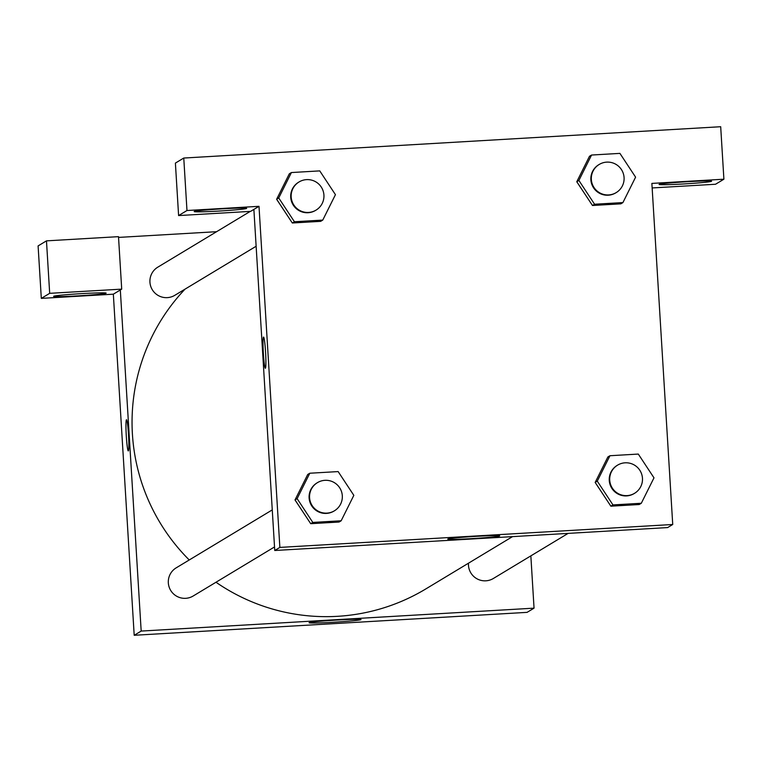 <?xml version="1.0" encoding="UTF-8"?>
<svg xmlns="http://www.w3.org/2000/svg" width="762" height="762" viewBox="0 0 762 762"><rect width="100%" height="100%" fill="white"/><g stroke="black" fill="none" stroke-linecap="round" stroke-linejoin="round"><path stroke-width="1.14" d="M530.847 555.869L534.048 608.152L527.066 612.362L134.198 635.279L113.338 294.18L121.71 289.131L49.682 293.332L41.31 298.38L113.338 294.18M41.31 298.38L38.1 245.907L46.472 240.859L49.682 293.332M78.019 295.866A26.308 1.01 -3.5 0 1 53.626 296.342A26.308 1.01 -3.5 0 1 79.82 293.732A26.308 1.01 -3.5 0 1 106.137 293.132A26.308 1.01 -3.5 0 1 78.019 295.866M121.71 289.131L118.501 236.658L46.472 240.859M128.349 450.913A15.621 1.143 86.7 0 1 128.311 450.923A15.621 1.143 86.7 0 1 126.254 435.397A15.621 1.143 86.7 0 1 126.492 419.738A15.621 1.143 86.7 0 1 128.521 434.969A15.621 1.143 86.7 0 1 128.349 450.913M534.048 608.152L141.18 631.069L134.198 635.279M141.18 631.069L120.32 289.97M126.492 419.738A15.621 1.143 -93.3 0 0 126.263 435.397A15.621 1.143 -93.3 0 0 128.311 450.923M336.899 620.039A26.013 1 -3.5 0 1 361.017 619.563A26.013 1 -3.5 0 1 335.118 622.144A26.013 1 -3.5 0 1 309.086 622.745A26.013 1 -3.5 0 1 336.899 620.039M118.548 237.411L216.608 231.696M568.119 533.39L493.347 578.491A16.44 16.383 -121.1 0 1 468.497 563.194M274.53 546.935L193.186 595.998A16.44 16.383 -121.1 0 1 170.669 590.388A16.44 16.383 -121.1 0 1 176.203 567.842L272.263 509.902M256.137 246.25L174.803 295.313A16.44 16.383 -121.1 0 1 152.276 289.693A16.44 16.383 -121.1 0 1 157.81 267.157L250.26 211.388M512.521 536.629L425.787 588.95A194.015 193.348 -121.1 0 1 215.989 582.244M189.243 559.975A194.015 193.348 -121.1 0 1 185.052 289.122M652.148 187.947L715.528 184.252L723.9 179.203L651.872 183.404L672.732 524.494L667.617 527.58L274.749 550.497L253.879 209.407L250.622 211.369L178.603 215.57L186.976 210.522L259.004 206.321L253.879 209.407M178.603 215.57L175.393 163.097L183.766 158.039L720.69 126.721L723.9 179.203M218.57 211.084A26.308 1.01 -3.5 0 1 194.177 211.569A26.308 1.01 -3.5 0 1 220.37 208.95A26.308 1.01 -3.5 0 1 246.688 208.359A26.308 1.01 -3.5 0 1 218.57 211.084M683.466 183.966A26.308 1.01 -3.5 0 1 659.073 184.452A26.308 1.01 -3.5 0 1 685.267 181.832A26.308 1.01 -3.5 0 1 711.584 181.242A26.308 1.01 -3.5 0 1 683.466 183.966M186.976 210.522L183.766 158.039M322.764 220.085L294.418 221.742L278.73 197.968L291.408 172.545L319.754 170.888L335.442 194.662L322.764 220.085L320.678 221.351L292.322 222.999L276.606 199.253M341.157 520.779L312.801 522.427L297.123 498.653L309.801 473.231L338.147 471.583L353.835 495.348L341.157 520.779L339.061 522.037L310.715 523.694L294.999 499.939M641.309 503.263L612.962 504.92L597.275 481.146L609.952 455.724L638.299 454.066L653.986 477.841L641.309 503.263L639.213 504.53L610.867 506.187L595.151 482.432M622.925 202.578L594.57 204.235L578.891 180.461L591.56 155.038L619.916 153.381L635.594 177.155L622.925 202.578L620.83 203.845L592.474 205.492L576.758 181.747M672.732 524.494L279.864 547.411L259.004 206.321M447.837 539.01A26.013 1 -3.5 0 1 474.631 536.438A26.013 1 -3.5 0 1 499.71 535.905A26.013 1 -3.5 0 1 473.802 538.496A26.013 1 -3.5 0 1 447.77 539.086A26.013 1 -3.5 0 1 447.837 539.01M279.864 547.411L274.749 550.497M265.405 368.237A15.621 1.143 86.7 0 1 265.367 368.256A15.621 1.143 86.7 0 1 263.309 352.73A15.621 1.143 86.7 0 1 263.547 337.071A15.621 1.143 86.7 0 1 265.576 352.292A15.621 1.143 86.7 0 1 265.405 368.237M263.547 337.071A15.621 1.143 -93.3 0 0 263.319 352.73A15.621 1.143 -93.3 0 0 265.367 368.256M617.601 465.134L617.134 465.42A16.44 16.383 58.9 0 0 611.6 487.956A16.44 16.383 58.9 0 0 634.127 493.576L634.584 493.29A16.44 16.383 58.9 0 0 642.461 478.26A16.44 16.383 58.9 0 0 617.601 465.134A16.44 16.383 58.9 0 0 612.067 487.68A16.44 16.383 58.9 0 0 634.584 493.29M597.275 481.146L595.179 482.413L607.857 456.99L609.952 455.724M639.213 504.53L610.867 506.187L595.179 482.413M612.962 504.92L610.867 506.187M317.449 482.641L316.982 482.927A16.44 16.383 58.9 0 0 311.448 505.463A16.44 16.383 58.9 0 0 333.966 511.083L334.432 510.797A16.44 16.383 58.9 0 0 342.309 495.767A16.44 16.383 58.9 0 0 317.449 482.641A16.44 16.383 58.9 0 0 311.915 505.187A16.44 16.383 58.9 0 0 334.432 510.797M297.123 498.653L295.027 499.92L307.705 474.497L309.801 473.231M339.061 522.037L310.715 523.694L295.027 499.92M312.801 522.427L310.715 523.694M599.218 164.449L598.751 164.725A16.44 16.383 58.9 0 0 593.207 187.271A16.44 16.383 58.9 0 0 615.734 192.881L616.201 192.605A16.44 16.383 58.9 0 0 624.078 177.575A16.44 16.383 58.9 0 0 599.218 164.449A16.44 16.383 58.9 0 0 593.674 186.985A16.44 16.383 58.9 0 0 616.201 192.605M578.891 180.461L576.796 181.727L589.464 156.296L591.56 155.038M620.83 203.845L592.474 205.492L576.796 181.727M594.57 204.235L592.474 205.492M299.056 181.956L298.599 182.232A16.44 16.383 58.9 0 0 293.056 204.778A16.44 16.383 58.9 0 0 315.582 210.398L316.049 210.112A16.44 16.383 58.9 0 0 323.926 195.082A16.44 16.383 58.9 0 0 299.056 181.956A16.44 16.383 58.9 0 0 293.522 204.502A16.44 16.383 58.9 0 0 316.049 210.112M278.73 197.968L276.644 199.234L289.312 173.812L291.408 172.545M320.678 221.351L292.322 222.999L276.644 199.234M294.418 221.742L292.322 222.999"/></g></svg>

